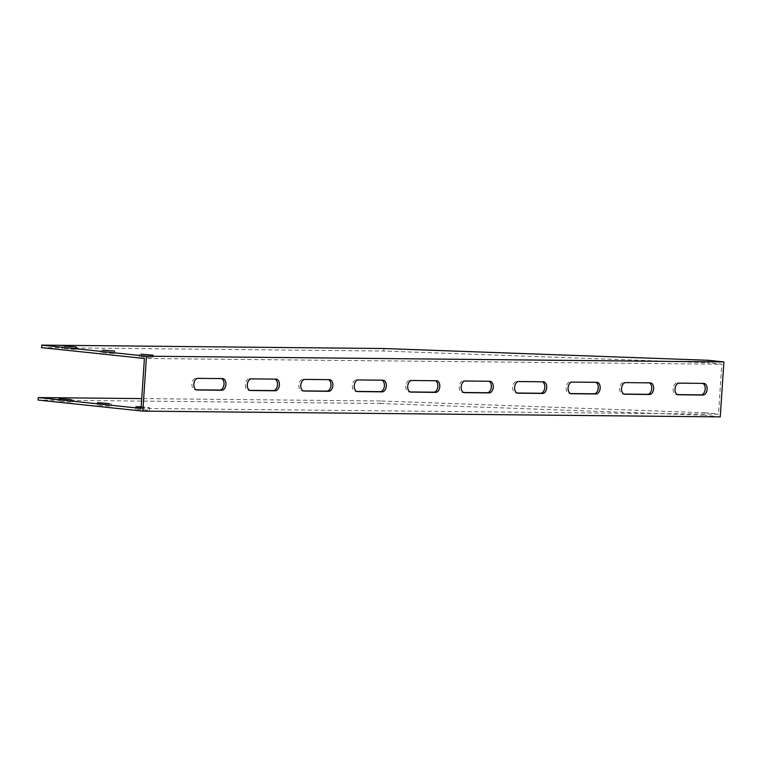 <?xml version="1.0" encoding="UTF-8"?>
<svg xmlns="http://www.w3.org/2000/svg" width="762" height="762" viewBox="0 0 762 762"><rect width="100%" height="100%" fill="white"/><g stroke="black" fill="none" stroke-linecap="round" stroke-linejoin="round"><path stroke-width="0.57" stroke-dasharray="3.81 2.86" d="M708.26 360.283L708.098 362.779L721.814 364.226L144.399 358.473M383.924 348.529L383.753 351.025L708.098 362.779M380.267 403.469L704.612 415.233L704.774 412.737L380.438 400.974L380.267 403.469L38.1 400.06M720.252 416.881L704.612 415.233M71.104 402.117L59.026 401.107L71.104 402.117M109.461 406.175L97.384 405.165L109.461 406.175M147.828 410.223L135.75 409.213L147.828 410.223M41.586 347.615L383.753 351.025M140.818 356.664L152.895 357.673L140.818 356.664M102.46 352.615L114.538 353.625L102.46 352.615M64.094 348.558L76.171 349.567L64.094 348.558M141.084 408.432L718.499 414.185L721.814 364.226M702.755 383.381A5.848 3.734 96 0 0 702.059 383.21A5.848 3.734 96 0 0 701.831 383.191L677.237 382.943A5.848 3.734 96 0 0 673.122 388.563A5.848 3.734 96 0 0 676.237 394.592A5.848 3.734 96 0 0 676.466 394.602L677.466 394.611M649.291 382.848A5.848 3.734 96 0 0 648.595 382.676A5.848 3.734 96 0 0 648.367 382.657L623.773 382.419A5.848 3.734 96 0 0 619.658 388.029A5.848 3.734 96 0 0 622.773 394.059A5.848 3.734 96 0 0 623.002 394.068L624.002 394.078M595.827 382.324A5.848 3.734 96 0 0 595.132 382.143A5.848 3.734 96 0 0 594.903 382.124L570.309 381.886A5.848 3.734 96 0 0 566.195 387.496A5.848 3.734 96 0 0 569.309 393.525A5.848 3.734 96 0 0 569.538 393.535L570.538 393.544M542.363 381.791A5.848 3.734 96 0 0 541.668 381.61A5.848 3.734 96 0 0 541.439 381.591L516.846 381.352A5.848 3.734 96 0 0 512.731 386.963A5.848 3.734 96 0 0 515.845 392.992A5.848 3.734 96 0 0 516.074 393.002L517.074 393.011M488.89 381.257A5.848 3.734 96 0 0 488.204 381.076A5.848 3.734 96 0 0 487.975 381.057L463.382 380.819A5.848 3.734 96 0 0 459.267 386.429A5.848 3.734 96 0 0 462.382 392.459A5.848 3.734 96 0 0 462.61 392.468L463.61 392.478M435.426 380.724A5.848 3.734 96 0 0 434.74 380.543A5.848 3.734 96 0 0 434.511 380.533L409.918 380.286A5.848 3.734 96 0 0 405.803 385.896A5.848 3.734 96 0 0 408.918 391.925A5.848 3.734 96 0 0 409.146 391.935L410.147 391.954M381.962 380.19A5.848 3.734 96 0 0 381.276 380.009A5.848 3.734 96 0 0 381.048 380L356.454 379.752A5.848 3.734 96 0 0 352.339 385.362A5.848 3.734 96 0 0 355.454 391.392A5.848 3.734 96 0 0 355.683 391.411L356.673 391.42M328.498 379.657A5.848 3.734 96 0 0 327.812 379.476A5.848 3.734 96 0 0 327.584 379.466L302.99 379.219A5.848 3.734 96 0 0 298.875 384.829A5.848 3.734 96 0 0 301.99 390.858A5.848 3.734 96 0 0 302.219 390.877L303.209 390.887M275.034 379.124A5.848 3.734 96 0 0 274.349 378.943A5.848 3.734 96 0 0 274.12 378.933L249.526 378.685A5.848 3.734 96 0 0 245.412 384.296A5.848 3.734 96 0 0 248.526 390.325A5.848 3.734 96 0 0 248.755 390.344L249.745 390.354M221.571 378.59A5.848 3.734 96 0 0 220.885 378.409A5.848 3.734 96 0 0 220.656 378.4L196.063 378.152A5.848 3.734 96 0 0 191.948 383.762A5.848 3.734 96 0 0 195.062 389.792A5.848 3.734 96 0 0 195.282 389.811L196.282 389.82M380.438 400.974L141.742 398.602M704.774 412.737L718.499 414.185M141.199 406.756L149.581 407.622L141.151 407.384M677.237 382.943L679.152 383.153M676.466 394.602L677.932 394.754M701.831 383.191L703.745 383.391M623.773 382.419L625.688 382.619M623.002 394.068L624.469 394.221M648.367 382.657L650.281 382.867M570.309 381.886L572.224 382.086M569.538 393.535L571.005 393.697M594.903 382.124L596.817 382.333M516.846 381.352L518.76 381.552M516.074 393.002L517.541 393.163M541.439 381.591L543.354 381.8M463.382 380.819L465.296 381.019M462.61 392.468L464.077 392.63M487.975 381.057L489.89 381.267M409.918 380.286L411.832 380.486M409.146 391.935L410.613 392.097M434.511 380.533L436.426 380.733M356.454 379.752L358.369 379.952M355.683 391.411L357.149 391.563M381.048 380L382.962 380.2M302.99 379.219L304.905 379.419M302.219 390.877L303.676 391.03M327.584 379.466L329.498 379.667M249.526 378.685L251.441 378.885M248.755 390.344L250.212 390.496M274.12 378.933L276.035 379.133M196.063 378.152L197.977 378.352M195.282 389.811L196.748 389.963M220.656 378.4L222.571 378.6M676.237 394.592L678.151 394.792M702.059 383.21L703.974 383.41M622.773 394.059L624.688 394.259M648.595 382.676L650.51 382.876M569.309 393.525L571.224 393.725M595.132 382.143L597.046 382.343M515.845 392.992L517.76 393.192M541.668 381.61L543.582 381.81M462.382 392.459L464.296 392.659M488.204 381.076L490.118 381.276M408.918 391.925L410.832 392.125M434.74 380.543L436.655 380.743M355.454 391.392L357.368 391.592M381.276 380.009L383.191 380.209M301.99 390.858L303.905 391.068M327.812 379.476L329.727 379.676M248.526 390.325L250.441 390.535M274.349 378.943L276.263 379.143M195.062 389.792L196.977 390.001M220.885 378.409L222.799 378.609M152.895 357.673L153.067 355.178M139.227 356.768L139.398 354.273M114.538 353.625L114.7 351.12M100.87 352.711L101.032 350.215M76.171 349.567L76.343 347.072M62.503 348.663L62.674 346.167M135.912 406.718L135.75 409.213M149.581 407.622L149.419 410.127M97.555 402.669L97.384 405.165M111.223 403.574L111.052 406.07M59.188 398.612L59.026 401.107M72.857 399.517L72.695 402.022"/><path stroke-width="1.14" d="M141.742 398.602L38.262 397.564L141.084 408.432L144.399 358.473L41.586 347.615L41.748 345.119L383.924 348.529L708.26 360.283L723.9 361.94L720.252 416.881L142.837 411.128L146.485 356.187L723.9 361.94M41.748 345.119L146.485 356.187M140.989 354.168L153.067 355.178L140.989 354.168M102.622 350.12L114.7 351.12L102.622 350.12M64.265 346.062L76.343 347.072L64.265 346.062M38.262 397.564L38.1 400.06L142.837 411.128M677.466 394.611L701.059 394.849A5.848 3.734 96 0 0 705.107 389.792A5.848 3.734 96 0 0 702.755 383.381M624.002 394.078L647.595 394.316A5.848 3.734 96 0 0 651.643 389.258A5.848 3.734 96 0 0 649.291 382.848M570.538 393.544L594.131 393.783A5.848 3.734 96 0 0 598.18 388.725A5.848 3.734 96 0 0 595.827 382.324M517.074 393.011L540.668 393.249A5.848 3.734 96 0 0 544.716 388.191A5.848 3.734 96 0 0 542.363 381.791M463.61 392.478L487.204 392.716A5.848 3.734 96 0 0 491.252 387.658A5.848 3.734 96 0 0 488.89 381.257M410.147 391.954L433.74 392.182A5.848 3.734 96 0 0 437.788 387.125A5.848 3.734 96 0 0 435.426 380.724M356.673 391.42L380.276 391.649A5.848 3.734 96 0 0 384.324 386.591A5.848 3.734 96 0 0 381.962 380.19M303.209 390.887L326.812 391.116A5.848 3.734 96 0 0 330.86 386.058A5.848 3.734 96 0 0 328.498 379.657M249.745 390.354L273.348 390.582A5.848 3.734 96 0 0 277.397 385.524A5.848 3.734 96 0 0 275.034 379.124M196.282 389.82L219.875 390.058A5.848 3.734 96 0 0 223.933 384.991A5.848 3.734 96 0 0 221.571 378.59M141.151 407.384L135.912 406.718L141.199 406.756M109.623 403.67L97.555 402.669L109.623 403.67M71.266 399.621L59.188 398.612L71.266 399.621M197.206 390.011A5.848 3.734 -84 0 1 196.977 390.001A5.848 3.734 -84 0 1 193.862 383.972A5.848 3.734 -84 0 1 197.977 378.352L222.571 378.6A5.848 3.734 -84 0 1 222.799 378.609A5.848 3.734 -84 0 1 225.914 384.648A5.848 3.734 -84 0 1 221.799 390.258L196.748 389.963M250.669 390.544A5.848 3.734 -84 0 1 250.441 390.535A5.848 3.734 -84 0 1 247.326 384.505A5.848 3.734 -84 0 1 251.441 378.885L276.035 379.133A5.848 3.734 -84 0 1 276.263 379.143A5.848 3.734 -84 0 1 279.378 385.172A5.848 3.734 -84 0 1 275.263 390.792L250.212 390.496M304.133 391.077A5.848 3.734 -84 0 1 303.905 391.068A5.848 3.734 -84 0 1 300.79 385.039A5.848 3.734 -84 0 1 304.905 379.419L329.498 379.667A5.848 3.734 -84 0 1 329.727 379.676A5.848 3.734 -84 0 1 332.842 385.705A5.848 3.734 -84 0 1 328.727 391.325L303.676 391.03M357.597 391.611A5.848 3.734 -84 0 1 357.368 391.592A5.848 3.734 -84 0 1 354.254 385.562A5.848 3.734 -84 0 1 358.369 379.952L382.962 380.2A5.848 3.734 -84 0 1 383.191 380.209A5.848 3.734 -84 0 1 386.305 386.239A5.848 3.734 -84 0 1 382.191 391.858L357.149 391.563M411.061 392.144A5.848 3.734 -84 0 1 410.832 392.125A5.848 3.734 -84 0 1 407.718 386.096A5.848 3.734 -84 0 1 411.832 380.486L436.426 380.733A5.848 3.734 -84 0 1 436.655 380.743A5.848 3.734 -84 0 1 439.769 386.772A5.848 3.734 -84 0 1 435.654 392.382L410.613 392.097M464.525 392.678A5.848 3.734 -84 0 1 464.296 392.659A5.848 3.734 -84 0 1 461.181 386.629A5.848 3.734 -84 0 1 465.296 381.019L489.89 381.267A5.848 3.734 -84 0 1 490.118 381.276A5.848 3.734 -84 0 1 493.233 387.306A5.848 3.734 -84 0 1 489.118 392.916L464.077 392.63M517.989 393.211A5.848 3.734 -84 0 1 517.76 393.192A5.848 3.734 -84 0 1 514.645 387.163A5.848 3.734 -84 0 1 518.76 381.552L543.354 381.8A5.848 3.734 -84 0 1 543.582 381.81A5.848 3.734 -84 0 1 546.697 387.839A5.848 3.734 -84 0 1 542.582 393.449L517.541 393.163M571.452 393.744A5.848 3.734 -84 0 1 571.224 393.725A5.848 3.734 -84 0 1 568.109 387.696A5.848 3.734 -84 0 1 572.224 382.086L596.817 382.333A5.848 3.734 -84 0 1 597.046 382.343A5.848 3.734 -84 0 1 600.161 388.372A5.848 3.734 -84 0 1 596.046 393.983L571.005 393.697M624.916 394.268A5.848 3.734 -84 0 1 624.688 394.259A5.848 3.734 -84 0 1 621.573 388.229A5.848 3.734 -84 0 1 625.688 382.619L650.281 382.867A5.848 3.734 -84 0 1 650.51 382.876A5.848 3.734 -84 0 1 653.625 388.906A5.848 3.734 -84 0 1 649.51 394.516L624.469 394.221M678.38 394.802A5.848 3.734 -84 0 1 678.151 394.792A5.848 3.734 -84 0 1 675.037 388.763A5.848 3.734 -84 0 1 679.152 383.153L703.745 383.391A5.848 3.734 -84 0 1 703.974 383.41A5.848 3.734 -84 0 1 707.088 389.439A5.848 3.734 -84 0 1 702.974 395.049L677.932 394.754M701.059 394.849L702.974 395.049M647.595 394.316L649.51 394.516M594.131 393.783L596.046 393.983M540.668 393.249L542.582 393.449M487.204 392.716L489.118 392.916M433.74 392.182L435.654 392.382M380.276 391.649L382.191 391.858M326.812 391.116L328.727 391.325M273.348 390.582L275.263 390.792M219.875 390.058L221.799 390.258"/></g></svg>
